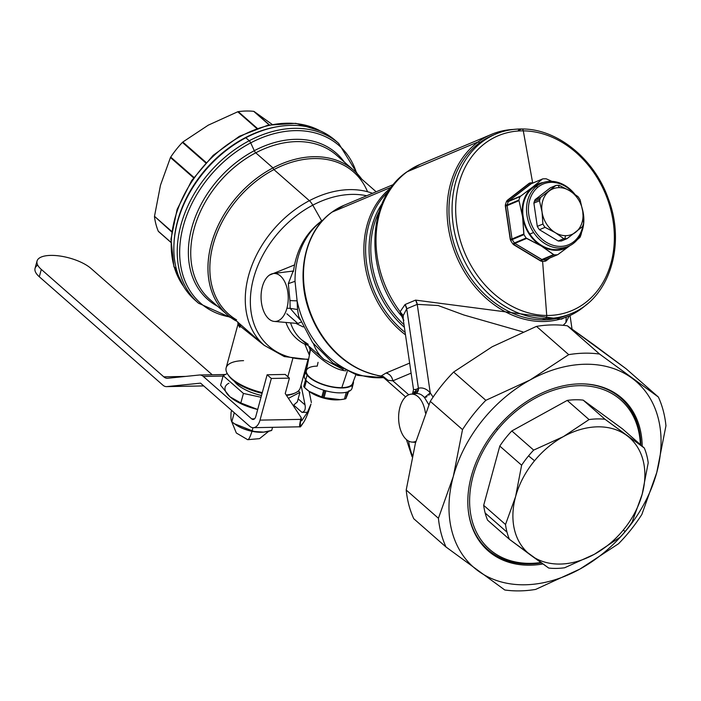<?xml version="1.0" encoding="UTF-8"?>
<svg xmlns="http://www.w3.org/2000/svg" width="701" height="701" viewBox="0 0 701 701"><rect width="100%" height="100%" fill="white"/><g stroke="black" fill="none" stroke-linecap="round" stroke-linejoin="round"><path stroke-width="1.05" d="M490.98 552.8A101.479 74.341 -48.7 0 1 486.958 549.768A101.479 74.341 131.3 0 0 490.98 552.8L493.311 554.841A101.479 74.341 -48.7 0 1 488.106 550.811A101.479 74.341 -48.7 0 1 496.229 428.916A101.479 74.341 -48.7 0 1 616.74 394.19A101.479 74.341 -48.7 0 1 621.936 398.221A101.479 74.341 -48.7 0 1 642.204 446.178A101.479 74.341 131.3 0 0 616.74 394.19A101.479 74.341 131.3 0 0 493.443 432.429A101.479 74.341 131.3 0 0 493.311 554.841L490.98 552.8A101.479 74.341 131.3 0 0 501.53 558.46A101.479 74.341 -48.7 0 1 490.98 552.8M620.762 397.213A101.479 74.341 -48.7 0 1 631.277 410.532A101.479 74.341 131.3 0 0 620.762 397.213M619.964 397.414A100.795 73.842 131.3 0 0 610.632 390.562A100.795 73.842 -48.7 0 1 619.158 396.687L620.788 398.124A100.795 73.842 131.3 0 0 580.91 383.833A100.795 73.842 -48.7 0 1 640.898 445.039A100.795 73.842 131.3 0 0 620.788 398.124M487.861 549.68A100.795 73.842 131.3 0 0 541.4 562.903A100.795 73.842 -48.7 0 1 468.487 512.01A100.795 73.842 131.3 0 0 487.861 549.68L486.231 548.252A100.795 73.842 -48.7 0 1 479.046 540.602A100.795 73.842 131.3 0 0 487.055 548.953M542.907 563.981A101.479 74.341 -48.7 0 1 493.311 554.841A101.479 74.341 131.3 0 0 542.907 563.981M479.966 572.209A123.429 90.42 -48.7 0 1 478.222 570.973A123.429 90.42 -48.7 0 1 453.31 476.435A123.429 90.42 -48.7 0 1 530.114 379.968A123.429 90.42 -48.7 0 1 630.085 376.823A123.429 90.42 -48.7 0 1 631.829 378.058A123.429 90.42 -48.7 0 1 656.741 472.597A123.429 90.42 -48.7 0 1 579.937 569.063A123.429 90.42 -48.7 0 1 479.966 572.209A123.429 90.42 131.3 0 0 579.937 569.063L535.669 589.41A133.024 97.448 -48.7 0 1 504.773 589.988L445.994 546.99A133.024 97.448 -48.7 0 1 438.423 518.276L453.31 476.435L462.52 429.617A133.024 97.448 -48.7 0 1 485.846 400.315L530.114 379.968L568.713 354.653A133.024 97.448 -48.7 0 1 599.6 354.066L658.388 397.064A133.024 97.448 -48.7 0 1 665.95 425.779L656.741 472.597L641.862 514.446A133.024 97.448 -48.7 0 1 618.536 543.739L579.937 569.063A123.429 90.42 131.3 0 0 656.741 472.597A123.429 90.42 131.3 0 0 631.829 378.058A123.429 90.42 131.3 0 0 630.085 376.823L630.085 376.823A123.429 90.42 131.3 0 0 530.114 379.968A123.429 90.42 131.3 0 0 453.31 476.435A123.429 90.42 131.3 0 0 478.222 570.973A123.429 90.42 131.3 0 0 479.966 572.209M497.605 429.617L496.448 428.653L497.605 429.617A99.428 72.834 131.3 0 0 473.061 523.884A99.428 72.834 131.3 0 0 540.865 562.526A99.428 72.834 -48.7 0 1 473.061 523.884A99.428 72.834 -48.7 0 1 497.605 429.617A99.428 72.834 -48.7 0 1 588.043 386.049A99.428 72.834 -48.7 0 1 640.372 444.583A99.428 72.834 131.3 0 0 588.043 386.049A99.428 72.834 131.3 0 0 497.605 429.617M485.162 513.009A83.656 61.285 131.3 0 0 487.589 520.16A83.656 61.285 -48.7 0 1 485.162 513.009L506.998 532.164A83.656 61.285 131.3 0 0 509.425 539.314L487.589 520.16L509.425 539.314L548.717 568.055A83.656 61.285 131.3 0 0 564.664 567.757L594.387 554.272L620.061 537.229A83.656 61.285 131.3 0 0 625.169 531.446A83.656 61.285 131.3 0 0 632.1 522.114L642.177 494.249L648.206 462.835A83.656 61.285 131.3 0 0 646.716 455.168A83.656 61.285 131.3 0 0 644.298 448.018L605.007 419.277A83.656 61.285 131.3 0 0 589.059 419.575L563.385 436.618L533.663 450.103A83.656 61.285 131.3 0 0 528.554 455.887A83.656 61.285 131.3 0 0 521.623 465.219L515.594 496.632L505.517 524.497A83.656 61.285 131.3 0 0 506.998 532.164L485.162 513.009A83.656 61.285 -48.7 0 1 483.681 505.342A83.656 61.285 131.3 0 0 485.162 513.009M499.787 446.073L483.681 505.342L505.517 524.497L483.681 505.342L499.787 446.073L521.623 465.219L499.787 446.073A83.656 61.285 -48.7 0 1 511.826 430.949A83.656 61.285 131.3 0 0 499.787 446.073M567.223 400.42L511.826 430.949L533.663 450.103L511.826 430.949L567.223 400.42L589.059 419.575L567.223 400.42A83.656 61.285 -48.7 0 1 583.171 400.122A83.656 61.285 131.3 0 0 567.223 400.42M622.462 428.863L583.171 400.122L605.007 419.277L583.171 400.122L622.462 428.863L644.298 448.018L622.462 428.863M445.994 546.99L504.773 589.988A133.024 97.448 131.3 0 0 535.669 589.41L579.937 569.063L618.536 543.739A133.024 97.448 131.3 0 0 641.862 514.446L656.741 472.597L665.95 425.779A133.024 97.448 131.3 0 0 658.388 397.064L626.159 368.805L658.388 397.064L599.6 354.066L567.381 325.807L593.931 344.813L626.159 368.805L567.381 325.807L599.6 354.066A133.024 97.448 131.3 0 0 568.713 354.653L536.484 326.386A133.024 97.448 -48.7 0 1 567.381 325.807A133.024 97.448 131.3 0 0 536.484 326.386L568.713 354.653L530.114 379.968L485.846 400.315L453.617 372.056L492.216 346.732L536.484 326.386L492.216 346.732A123.429 90.42 -48.7 0 1 492.26 346.706A123.429 90.42 131.3 0 0 492.216 346.732L453.617 372.056L485.846 400.315A133.024 97.448 131.3 0 0 462.52 429.617L430.291 401.349A133.024 97.448 -48.7 0 1 453.617 372.056A133.024 97.448 131.3 0 0 430.291 401.349L462.52 429.617L453.31 476.435L438.423 518.276L406.203 490.017L415.413 443.19L430.291 401.349L415.413 443.19L406.203 490.017L438.423 518.276A133.024 97.448 131.3 0 0 445.994 546.99L413.765 518.731L445.994 546.99M413.765 518.731A133.024 97.448 -48.7 0 1 406.203 490.017A133.024 97.448 131.3 0 0 413.765 518.731M531.095 555.464L509.425 539.314A83.656 61.285 -48.7 0 1 506.998 532.164A83.656 61.285 -48.7 0 1 505.517 524.497L515.594 496.632A76.795 56.255 131.3 0 0 531.095 555.464A76.795 56.255 131.3 0 0 594.387 554.272A76.795 56.255 131.3 0 0 623.233 530.122A76.795 56.255 131.3 0 0 642.177 494.249A76.795 56.255 131.3 0 0 626.676 435.426A76.795 56.255 131.3 0 0 563.385 436.618A76.795 56.255 131.3 0 0 534.539 460.759A76.795 56.255 131.3 0 0 515.594 496.632L521.623 465.219A83.656 61.285 -48.7 0 1 528.554 455.887L534.539 460.759L528.554 455.887A83.656 61.285 -48.7 0 1 533.663 450.103L563.385 436.618L589.059 419.575A83.656 61.285 -48.7 0 1 605.007 419.277L644.298 448.018A83.656 61.285 -48.7 0 1 646.716 455.168A83.656 61.285 -48.7 0 1 648.206 462.835L642.177 494.249L632.1 522.114A83.656 61.285 -48.7 0 1 625.169 531.446L623.233 530.122L625.169 531.446A83.656 61.285 -48.7 0 1 620.061 537.229L594.387 554.272L564.664 567.757A83.656 61.285 -48.7 0 1 548.717 568.055L531.095 555.464A76.795 56.255 -48.7 0 1 515.594 496.632A76.795 56.255 -48.7 0 1 534.539 460.759A76.795 56.255 -48.7 0 1 563.385 436.618A76.795 56.255 -48.7 0 1 626.676 435.426A76.795 56.255 -48.7 0 1 642.177 494.249A76.795 56.255 -48.7 0 1 623.233 530.122A76.795 56.255 -48.7 0 1 594.387 554.272A76.795 56.255 -48.7 0 1 531.095 555.464M593.931 344.813A123.429 90.42 131.3 0 0 592.187 343.578M433.095 397.09L430.248 392.875L417.235 304.357L438.143 305.522L463.966 315.021L522.876 331.888L463.966 315.021L438.143 305.522L417.235 304.357L415.57 300.107L561.44 319.174L564.007 317.947L561.448 319.174L415.57 300.107A8.228 6.616 -112.8 0 1 417.235 304.357L430.248 392.875A29.985 16.982 -91.1 0 0 418.401 388.266L406.72 308.782L417.235 304.357L406.72 308.782A8.228 6.616 67.2 0 0 405.047 304.532L415.57 300.107L405.047 304.532L400.096 311.743A98.736 79.388 -112.8 0 1 407.193 171.736A98.736 79.388 -112.8 0 1 420.32 164.288A98.736 79.388 67.2 0 0 407.193 171.736L478.231 141.856L407.193 171.736A8.228 4.802 -126.3 0 0 406.606 172.06A8.228 4.802 53.7 0 1 407.193 171.736A98.736 79.388 67.2 0 0 400.096 311.743L405.047 304.532L406.72 308.782L418.401 388.266L416.14 389.362L413.537 389.607L416.14 389.362L415.824 391.298L413.371 393.866L415.824 391.298L413.178 392.227L415.824 391.298L414.826 393.682A5.485 4.32 57.8 0 0 415.824 391.298L416.14 389.362L418.401 388.266A29.985 16.982 88.9 0 1 430.248 392.875L433.095 397.099M563.175 325.308L565.9 322.591L569.186 315.897L565.9 322.591L566.224 317.159L565.9 322.591L563.175 325.308M412.346 455.475A85.023 62.284 -48.7 0 1 408.648 441.122A85.023 62.284 131.3 0 0 412.346 455.475M426.944 396.687A5.485 3.75 -41.2 0 1 424.482 397.52L428.828 404.714L424.482 397.52L430.248 392.875A5.485 3.75 -41.2 0 1 428.846 395.154M383.237 376.463L381.668 376.367L388.152 380.336L392.832 380.818L408.736 394.768L392.832 380.818L411.119 373.134L392.832 380.818L388.152 380.336L381.072 376.025L386.023 373.037C389.677 373.983 391.947 376.577 392.832 380.818A8.228 6.616 67.2 0 0 386.023 373.037L409.647 363.1L386.023 373.037L381.072 376.025L388.152 380.336L383.99 377.112L384.56 377.997L383.543 376.849L383.876 377.366L383.307 377.34L405.59 396.88M581.033 309.01A98.736 79.388 67.2 0 0 586.816 304.243A98.736 79.388 -112.8 0 1 581.033 309.01L581.05 308.405L581.033 309.01A98.736 79.388 -112.8 0 1 464.991 272.838A98.736 79.388 -112.8 0 1 478.231 141.856A98.736 79.388 67.2 0 0 460.408 264.698A98.736 79.388 67.2 0 0 567.906 316.449A98.736 79.388 67.2 0 0 581.033 309.01M513.307 129.44A98.736 79.388 67.2 0 0 491.357 134.417A98.736 79.388 67.2 0 0 478.231 141.856A98.736 79.388 -112.8 0 1 513.307 129.44M402.339 316.747L400.096 311.743L403.233 315.573L403.206 319.297L403.233 315.573L406.72 308.782L403.233 315.573L400.096 311.743L401.445 315.809M415.483 393.594A5.485 4.478 75.4 0 0 418.401 388.266L416.876 392.77M410.935 394.172A24 13.591 -91.1 0 0 399.92 407.334A24 13.591 88.9 0 1 413.599 394.295A24 13.591 88.9 0 1 425.419 413.003A24 13.591 -91.1 0 0 410.935 394.172L415.824 393.559A24.517 13.88 88.9 0 1 424.482 397.52A24.517 13.88 -91.1 0 0 415.824 393.559A24.517 13.88 -91.1 0 0 414.79 393.752M399.92 407.334A24 13.591 -91.1 0 0 411.837 442.068A24 13.591 -91.1 0 0 415.921 441.323A24 13.591 88.9 0 1 401.831 433.192A24 13.591 88.9 0 1 399.92 407.334M382.247 376.682L382.325 376.647A8.228 4.662 -91.1 0 0 382.229 376.682L377.34 375.517L382.247 376.682M381.072 375.859L381.072 376.025A90.508 72.773 -112.8 0 1 308.019 305.557A90.508 72.773 -112.8 0 1 332.064 212.096A90.508 72.773 -112.8 0 1 344.095 205.27A90.508 72.773 67.2 0 0 344.095 205.27A90.508 72.773 67.2 0 0 332.064 212.096A2.743 1.604 -126.3 0 0 331.871 212.21A2.743 1.604 53.7 0 1 332.064 212.096L391.561 187.071L332.064 212.096A90.508 72.773 67.2 0 0 308.019 305.557A90.508 72.773 67.2 0 0 381.072 376.025L381.072 376.025M331.704 212.368A2.743 1.604 53.7 0 1 331.871 212.21C304.497 231.461 295.2 275.659 310.122 313.426C325.071 349.063 348.853 369.988 381.475 376.218L383.798 376.901M494.214 134.723A97.369 78.293 67.2 0 0 479.694 142.706L478.231 141.856L479.694 142.706A97.369 78.293 67.2 0 0 455.694 248.943A97.369 78.293 67.2 0 0 542.408 319.858A97.369 78.293 67.2 0 0 569.685 314.188M412.425 393.98L413.537 389.607L403.206 319.297L403.881 320.252M414.904 393.673L416.14 389.362A5.485 4.776 -128.8 0 1 416.043 391.745M297.11 300.86L295.025 281.32A86.398 69.469 -112.8 0 1 322.311 220.578L322.74 220.403L322.311 220.578A86.398 69.469 -112.8 0 1 323.091 220.018A86.398 69.469 67.2 0 0 322.311 220.578A86.398 69.469 67.2 0 0 295.025 281.32L297.11 300.86A86.398 69.469 67.2 0 0 383.57 377.567A86.398 69.469 -112.8 0 1 297.11 300.86L289.969 300.589L288.321 283.633L295.025 281.32L288.321 283.633L293.036 271.41L288.321 283.633L289.969 300.589L297.11 300.86L297.513 309.535L297.11 300.86M391.07 187.745A90.508 72.773 67.2 0 0 405.493 334.85A90.508 72.773 -112.8 0 1 391.07 187.745M370.172 373.467A89.71 72.133 -112.8 0 1 312.304 235.86M383.876 377.366L383.456 376.805M388.626 191.312A89.71 72.133 67.2 0 0 405.134 332.432A89.71 72.133 -112.8 0 1 388.626 191.312M403.995 324.642A86.398 69.469 -112.8 0 1 379.215 211.413A86.398 69.469 67.2 0 0 403.995 324.642M382.089 203.658A87.204 70.118 67.2 0 0 404.381 327.306A87.204 70.118 -112.8 0 1 382.089 203.658M521.491 129.054L518.354 130.377L521.491 129.054A97.369 78.293 67.2 0 0 495.765 134.049A97.369 78.293 67.2 0 0 456.079 238.822A97.369 78.293 67.2 0 0 545.536 318.543A97.369 78.293 67.2 0 0 571.262 313.557A97.369 78.293 -112.8 0 1 545.536 318.543L542.408 319.858L545.536 318.543A2.743 1.542 -89.5 0 0 546.727 315.476A94.863 76.278 67.2 0 0 613.489 223.873A94.863 76.278 67.2 0 0 523.297 130.859A2.743 1.542 -89.5 0 0 521.851 128.984A2.743 1.542 -89.5 0 0 521.491 129.054A2.743 1.542 90.5 0 1 521.851 128.984A2.743 1.542 90.5 0 1 523.297 130.859A94.863 76.278 67.2 0 0 456.535 222.462A94.863 76.278 67.2 0 0 546.727 315.476A2.743 1.542 90.5 0 1 545.536 318.543A97.369 78.293 -112.8 0 1 456.079 238.822A97.369 78.293 -112.8 0 1 495.765 134.049C504.001 130.596 512.694 128.914 521.851 128.984C557.391 128.669 594.579 158.978 608.459 199.102C626.133 245.368 609.073 298.845 571.262 313.557L568.125 314.872A97.369 78.293 -112.8 0 1 542.408 319.858A97.369 78.293 -112.8 0 1 455.694 248.943A97.369 78.293 -112.8 0 1 479.694 142.706A97.369 78.293 -112.8 0 1 492.637 135.363L495.765 134.049M383.789 377.76L357.589 375.359L332.949 363.065L312.602 342.605L298.731 316.44L297.513 309.535L290.161 308.326L289.969 300.589L290.161 308.326L297.513 309.535L298.74 316.458M323.424 219.667L321.338 221.13A13.713 8.009 53.7 0 1 322.311 220.578A13.713 8.009 -126.3 0 0 321.338 221.13C305.943 232.916 296.707 249.276 293.631 270.2L292.624 271.769L293.553 271.453M299.905 319.551L290.161 308.326L286.928 308.23A24 13.591 -91.1 0 0 285.789 284.15A24 13.591 -91.1 0 0 273.381 273.521A24 13.591 -91.1 0 0 262.367 286.691A24 13.591 -91.1 0 0 274.284 321.426A24 13.591 -91.1 0 0 286.928 308.23L290.161 308.326L299.905 319.551M321.68 220.876L312.786 205.165A92.217 67.55 -48.7 0 1 366.693 195.763A92.217 67.55 131.3 0 0 312.786 205.165L321.68 220.876M294.534 264.917L269.456 275.09L294.534 264.917M285.938 322.442A68.234 49.99 131.3 0 0 304.865 344.2L309.115 354.618L304.865 344.2L307.914 345.339L304.865 344.2A68.234 49.99 -48.7 0 1 285.938 322.442M308.335 359.149A92.217 67.55 -48.7 0 1 250.38 299.152A92.217 67.55 -48.7 0 1 312.786 205.165A8.228 2.594 -117.8 0 0 309.369 200.679A94.626 69.32 -48.7 0 1 372.538 193.31A94.626 69.32 131.3 0 0 309.369 200.679A8.228 2.594 62.2 0 1 312.786 205.165A92.217 67.55 131.3 0 0 250.38 299.152A92.217 67.55 131.3 0 0 308.335 359.149M542.609 261.324A40.334 32.43 67.2 0 0 545.115 261.228L549.786 258.003L546.088 260.851L546.132 259.51L546.088 260.851L545.115 261.228L545.632 259.703A1.376 0.789 -94.6 0 0 545.115 261.228A40.334 32.43 -112.8 0 1 542.609 261.324L546.727 315.476L542.609 261.324A40.334 32.43 -112.8 0 1 541.654 261.298A40.334 32.43 67.2 0 0 542.609 261.324M530.911 183.846A1.376 0.789 85.4 0 1 530.131 182.908A40.334 32.43 -112.8 0 1 532.646 182.821A40.334 32.43 -112.8 0 1 533.321 182.838A40.334 32.43 67.2 0 0 532.646 182.821L523.297 130.859A94.863 76.278 -112.8 0 1 613.489 223.873A94.863 76.278 -112.8 0 1 546.727 315.476A94.863 76.278 -112.8 0 1 456.535 222.462A94.863 76.278 -112.8 0 1 523.297 130.859L532.646 182.821A40.334 32.43 67.2 0 0 530.131 182.908L506.604 201.231A40.334 32.43 67.2 0 0 505.395 204.806L510.635 240.452A40.334 32.43 67.2 0 0 512.887 243.966L541.654 261.298A1.376 0.762 92.4 0 1 542.276 259.764A39.081 31.422 67.2 0 0 545.632 259.703L557.908 254.551L570.167 245.464L557.908 254.551M307.643 343.911L301.421 339.643A65.824 48.22 -48.7 0 1 290.556 322.854A65.824 48.22 131.3 0 0 301.421 339.643L323.976 359.429A65.824 48.22 -48.7 0 1 313.54 343.858A65.824 48.22 131.3 0 0 323.976 359.429L343.227 369.506M300.974 322.153L297.89 323.494L300.974 322.153M308.274 359.508L284.273 356.572L264.207 345.313L228.754 314.223A94.626 69.32 -48.7 0 1 273.916 169.589L309.369 200.679A94.626 69.32 131.3 0 0 264.207 345.313A94.626 69.32 -48.7 0 1 309.369 200.679L273.916 169.589A94.626 69.32 -48.7 0 1 353.541 171.938L376.165 191.785M355.845 374.825L352.585 383.482A24 9.069 -164.8 0 1 341.808 387.653A24 9.069 -164.8 0 1 317.544 382.133A24 9.069 -164.8 0 1 306.302 370.908L310.543 349.352L310.482 347.6L310.157 349.825L308.72 346.049L310.157 349.825L309.465 352.559M306.057 343.709L304.865 344.2L306.057 343.709M301.421 339.643A65.824 48.22 131.3 0 0 308.221 344.331M286.928 308.23A24 13.591 88.9 0 1 268.825 318.902A24 13.591 88.9 0 1 262.367 286.691A24 13.591 88.9 0 1 280.47 276.019A24 13.591 88.9 0 1 286.928 308.23M541.759 259.589L542.276 259.764L541.654 261.298L540.602 260.956L541.759 259.589L540.602 260.956L513.789 244.798L514.858 243.387L541.759 259.589L554.027 254.822A39.081 31.422 67.2 0 0 557.383 254.761L545.632 259.703A39.081 31.422 -112.8 0 1 542.276 259.764L554.027 254.822L542.276 259.764L514.858 243.387L513.789 244.798L512.887 243.966L526.644 238.428L541.347 246.007L553.545 254.638L541.759 259.589M512.221 239.567A39.081 31.422 67.2 0 0 514.403 242.967L512.887 243.966A40.334 32.43 -112.8 0 1 510.635 240.452L512.221 239.567L510.635 240.452L510.223 239.243L512.019 238.962L512.221 239.567L523.971 234.625A39.081 31.422 67.2 0 0 526.153 238.025L526.644 238.428L514.858 243.387L514.403 242.967L526.153 238.025L514.403 242.967A39.081 31.422 -112.8 0 1 512.221 239.567L512.019 238.962L510.223 239.243L505.333 206.015L507.121 205.63L512.019 238.962L523.805 234.003L523.971 234.625L512.221 239.567M507.138 205.025L507.121 205.63L505.333 206.015L505.395 204.806L507.138 205.025A1.376 0.578 15.8 0 1 505.395 204.806A40.334 32.43 -112.8 0 1 506.604 201.231A1.376 0.631 -158.3 0 0 508.313 201.564A39.081 31.422 67.2 0 0 507.138 205.025L518.889 200.083L522.604 216.811L523.805 234.003L512.019 238.962L507.121 205.63L518.906 200.67L507.121 205.63L507.138 205.025A39.081 31.422 -112.8 0 1 508.313 201.564L506.604 201.231L507.252 200.355L508.646 201.117L508.313 201.564L520.063 196.622A39.081 31.422 67.2 0 0 518.889 200.083L507.138 205.025M507.252 200.355L529.194 183.276L530.648 183.995L508.646 201.117L507.252 200.355M531.113 183.811L529.194 183.276L530.131 182.908L531.113 183.811L530.648 183.995L542.434 179.035L532.69 187.071L520.063 196.622L508.313 201.564L520.431 196.166L508.646 201.117L531.113 183.811M295.761 323.301L303.156 326.929L295.761 323.301M345.795 370.811L345.278 370.768L345.795 370.811M286.867 313.785L297.89 323.494L274.284 321.426M341.808 387.653L347.249 371.495L341.808 387.653A24 9.069 15.2 0 1 309.754 377.261A24 9.069 15.2 0 1 317.246 366.115L318.052 362.338M310.543 349.352C313.224 351.788 330.46 369.453 345.278 370.768C330.46 369.445 313.224 351.788 310.543 349.352M542.863 178.869L542.434 179.035L542.863 178.869A39.081 31.422 -112.8 0 1 546.228 178.808L551.932 181.357L546.228 178.808A39.081 31.422 67.2 0 0 542.863 178.869L530.648 183.995M581.444 232.916L581.357 233.547L581.444 232.916M580.183 237.008A39.081 31.422 67.2 0 0 581.357 233.547A39.081 31.422 -112.8 0 1 580.183 237.008L579.911 237.429L580.183 237.008M577.256 239.716L579.911 237.429L577.256 239.716M367.543 191.724A94.626 69.32 131.3 0 0 273.916 169.589L272.969 167.907A95.993 70.328 -48.7 0 1 361.742 179.132A95.993 70.328 131.3 0 0 353.742 170.29A95.993 70.328 131.3 0 0 272.969 167.907L273.916 169.589A94.626 69.32 131.3 0 0 212.605 246.699A94.626 69.32 131.3 0 0 236.596 319.875M235.948 320.532L235.738 320.743A95.993 70.328 -48.7 0 1 210.659 246.577A95.993 70.328 -48.7 0 1 272.969 167.907L255.76 152.818A95.993 70.328 -48.7 0 1 336.541 155.201A95.993 70.328 131.3 0 0 255.76 152.818L272.969 167.907A95.993 70.328 131.3 0 0 227.15 314.635A95.993 70.328 131.3 0 0 235.738 320.743L235.948 320.532M243.562 360.656A38.397 14.511 15.2 0 0 227.825 374.413A38.397 14.511 15.2 0 0 262.279 392.63A38.397 14.511 -164.8 0 1 226.151 367.823L237.963 324.37L239.733 327.323L240.469 326.359L264.505 345.575L240.469 326.359L240.347 324.388L240.469 326.359L239.733 327.323L238.296 322.591M353.357 381.432A24.684 9.323 -164.8 0 1 334.929 387.495A24.684 9.323 -164.8 0 1 307.091 375.07A24.684 9.323 -164.8 0 1 306.67 368.752A24.684 9.323 15.2 0 0 305.706 370.408A24.684 9.323 15.2 0 0 307.091 375.07A24.684 9.323 15.2 0 0 332.572 387.118A24.684 9.323 15.2 0 0 353.348 383.359A24.684 9.323 15.2 0 0 353.357 381.432M557.383 254.761A39.081 31.422 -112.8 0 1 554.027 254.822L541.347 246.007L526.153 238.025A39.081 31.422 -112.8 0 1 523.971 234.625L522.604 216.811L518.889 200.083A39.081 31.422 -112.8 0 1 520.063 196.622L532.69 187.071A34.971 28.119 -112.8 0 1 543.512 182.479A34.971 28.119 67.2 0 0 532.69 187.071L542.434 179.035M541.347 246.007A34.971 28.119 67.2 0 0 570.044 245.56A34.971 28.119 -112.8 0 1 541.347 246.007A34.971 28.119 -112.8 0 1 522.604 216.811A34.971 28.119 67.2 0 0 541.347 246.007M532.155 187.482L532.164 187.491A34.971 28.119 67.2 0 0 522.604 216.811A34.971 28.119 -112.8 0 1 532.164 187.491L532.155 187.482A34.971 28.119 -112.8 0 1 532.69 187.071A34.971 28.119 67.2 0 0 532.164 187.491M209.941 299.546A95.993 70.328 -48.7 0 1 255.76 152.818A2.743 0.867 62.2 0 1 254.297 150.689A97.369 71.327 -48.7 0 1 344.287 162.001A97.369 71.327 131.3 0 0 254.297 150.689A2.743 0.867 -117.8 0 0 255.76 152.818A95.993 70.328 131.3 0 0 209.941 299.546L227.15 314.635M292.773 358.64L287.848 376.752L292.773 358.64M239.567 325.062L239.733 327.323L237.963 324.361L237.841 321.969M307.993 359.517L300.265 387.96A38.397 14.511 -164.8 0 1 286.183 394.961A38.397 14.511 15.2 0 0 295.489 392.797L293.999 393.489A37.03 13.994 -164.8 0 1 286.49 395.425A37.03 13.994 15.2 0 0 294.709 393.13M353.348 383.359L352.016 388.258A24.684 9.323 -164.8 0 1 347.705 391.859A24.684 9.323 -164.8 0 1 346.294 392.253A24.684 9.323 -164.8 0 1 325.921 390.834A24.684 9.323 -164.8 0 1 324.782 390.518A24.684 9.323 -164.8 0 1 323.66 390.177A24.684 9.323 -164.8 0 1 306.416 380.757A24.684 9.323 -164.8 0 1 305.759 379.977L307.091 375.07L305.759 379.977A24.684 9.323 -164.8 0 1 305.566 379.714A24.684 9.323 -164.8 0 1 304.374 375.315L305.706 370.408M540.05 183.96A34.288 27.567 67.2 0 0 529.851 234.073A34.288 27.567 67.2 0 0 566.557 246.997M217.696 306.346A97.369 71.327 -48.7 0 1 190.9 231.277A97.369 71.327 -48.7 0 1 254.297 150.689L250.695 142.873A104.913 76.856 -48.7 0 1 356.485 172.875A104.913 76.856 131.3 0 0 250.695 142.873L254.297 150.689A97.369 71.327 131.3 0 0 190.9 231.277A97.369 71.327 131.3 0 0 217.696 306.346M228.324 375.096A37.03 13.994 15.2 0 0 262.078 393.349A37.03 13.994 -164.8 0 1 228.754 375.762L227.825 374.413M305.943 373.107A24.684 9.323 15.2 0 0 305.566 379.714L303.717 386.523A24.684 9.323 15.2 0 0 303.91 386.786A24.684 9.323 15.2 0 0 304.567 387.565A24.684 9.323 -164.8 0 1 303.91 386.786A24.684 9.323 -164.8 0 1 303.717 386.523L305.566 379.714A24.684 9.323 15.2 0 0 305.759 379.977A24.684 9.323 15.2 0 0 306.416 380.757L304.567 387.565L306.416 380.757A24.684 9.323 15.2 0 0 323.66 390.177A24.684 9.323 15.2 0 0 324.782 390.518L322.933 397.327A24.684 9.323 -164.8 0 1 321.812 396.985L323.66 390.177L321.812 396.985C315.538 395.758 309.789 392.621 304.567 387.565L309.115 391.351L321.812 396.985A24.684 9.323 15.2 0 0 322.933 397.327L324.782 390.518A24.684 9.323 15.2 0 0 325.921 390.834L324.072 397.642A24.684 9.323 -164.8 0 1 322.933 397.327A24.684 9.323 15.2 0 0 324.072 397.642L340.195 399.658L344.436 399.062L346.294 392.253A24.684 9.323 15.2 0 0 347.705 391.859L345.856 398.667A24.684 9.323 -164.8 0 1 344.436 399.062A24.684 9.323 15.2 0 0 345.856 398.667L348.984 390.667L345.856 398.667L347.705 391.859A24.684 9.323 15.2 0 0 351.788 385.559M325.921 390.834A24.684 9.323 15.2 0 0 346.294 392.253L344.436 399.062C337.128 400.499 330.337 400.026 324.072 397.642L325.921 390.834M568.476 246.288L564.717 247.874A34.288 27.567 -112.8 0 1 529.851 234.073L533.61 232.495A34.288 27.567 67.2 0 0 568.476 246.288A34.288 27.567 67.2 0 0 574.075 242.896A34.288 27.567 67.2 0 0 582.435 209.327A34.288 27.567 -112.8 0 1 574.075 242.896L574.066 241.451A32.912 26.463 67.2 0 0 582.952 225.319A32.912 26.463 -112.8 0 1 574.066 241.451L574.075 242.896A34.288 27.567 -112.8 0 1 533.61 232.495L529.851 234.073A34.288 27.567 -112.8 0 1 538.14 184.661L541.891 183.084A34.288 27.567 67.2 0 0 536.3 186.475A34.288 27.567 67.2 0 0 533.61 232.495A34.288 27.567 -112.8 0 1 536.3 186.475A34.288 27.567 -112.8 0 1 574.776 194.151A34.288 27.567 67.2 0 0 541.891 183.084M230.068 317.01A104.913 76.856 -48.7 0 1 180.323 241.354A104.913 76.856 -48.7 0 1 250.695 142.873A2.743 0.867 -117.8 0 0 249.232 140.743A106.28 77.855 -48.7 0 1 338.662 143.381A106.28 77.855 131.3 0 0 249.232 140.743A2.743 0.867 62.2 0 1 250.695 142.873A104.913 76.856 131.3 0 0 180.323 241.354A104.913 76.856 131.3 0 0 230.068 317.01M340.195 399.658L338.89 399.78A21.258 8.035 -164.8 0 1 309.868 391.894A21.258 8.035 -164.8 0 1 309.535 391.657A21.258 8.035 15.2 0 0 339.442 399.728A21.258 8.035 -164.8 0 1 339.407 399.728M583.46 218.633A32.912 26.463 67.2 0 0 583.127 214.34A32.912 26.463 -112.8 0 1 583.46 218.633M573.646 193.345A32.912 26.463 67.2 0 0 537.807 187.29L536.3 186.475L537.807 187.29A32.912 26.463 67.2 0 0 535.222 231.47A32.912 26.463 67.2 0 0 574.066 241.451A32.912 26.463 -112.8 0 1 535.222 231.47A32.912 26.463 -112.8 0 1 537.807 187.29A32.912 26.463 -112.8 0 1 573.646 193.345M336.927 141.926A106.28 77.855 131.3 0 0 245.832 137.764A106.28 77.855 131.3 0 0 196.832 301.667A106.28 77.855 -48.7 0 1 195.097 300.212A106.28 77.855 -48.7 0 1 245.832 137.764L249.232 140.743A106.28 77.855 131.3 0 0 198.497 303.191A106.28 77.855 -48.7 0 1 249.232 140.743L245.832 137.764A106.28 77.855 -48.7 0 1 335.262 140.402L338.662 143.381L357.396 173.83M261.499 395.495A29.486 11.137 -164.8 0 1 234.344 381.3A29.486 11.137 15.2 0 0 261.499 395.495M550.39 187.789L535.029 199.741A27.427 22.055 67.2 0 0 534.399 201.397A27.427 22.055 67.2 0 0 533.882 203.124L537.299 226.388A27.427 22.055 67.2 0 0 539.437 229.709L558.206 241.013A27.427 22.055 67.2 0 0 561.483 240.951L567.083 238.603L582.443 226.651A27.427 22.055 67.2 0 0 583.066 224.995A27.427 22.055 67.2 0 0 583.582 223.269L582.741 211.273L580.165 200.004A27.427 22.055 67.2 0 0 578.036 196.683L569.519 190.663L559.258 185.371A27.427 22.055 67.2 0 0 558.145 185.327A27.427 22.055 67.2 0 0 555.981 185.432L540.629 197.384A27.427 22.055 67.2 0 0 539.998 199.04A27.427 22.055 67.2 0 0 539.481 200.766L542.057 212.035L542.898 224.031A27.427 22.055 67.2 0 0 545.028 227.352L555.288 232.644L563.806 238.664A27.427 22.055 67.2 0 0 564.918 238.708A27.427 22.055 67.2 0 0 567.083 238.603L561.483 240.951A27.427 22.055 -112.8 0 1 558.206 241.013L563.806 238.664L558.206 241.013L539.437 229.709L545.028 227.352L539.437 229.709A27.427 22.055 -112.8 0 1 537.299 226.388L542.898 224.031L537.299 226.388L533.882 203.124L539.481 200.766L533.882 203.124A27.427 22.055 -112.8 0 1 534.399 201.397L539.998 199.04L534.399 201.397A27.427 22.055 -112.8 0 1 535.029 199.741L540.629 197.384L535.029 199.741L550.39 187.789L555.981 185.432L550.39 187.789M243.422 393.436L223.163 375.666L227.264 373.537L223.163 375.666L220.578 385.182L223.163 375.666L243.422 393.436L261.017 397.265L243.422 393.436L240.837 402.952L243.422 393.436M298.328 390.965L299.932 392.367L288.426 398.343L299.932 392.367L297.347 401.883L293.184 405.537L297.347 401.883L299.932 392.367L298.328 390.965M257.696 409.498L240.837 402.952L229.963 396.801L220.578 385.182L229.963 396.801L232.241 398.624L240.837 402.952L257.696 409.498A34.288 12.951 -164.8 0 1 232.408 398.746A34.288 12.951 -164.8 0 1 232.311 398.676A34.288 12.951 15.2 0 0 257.696 409.498M558.145 185.327A27.427 22.055 -112.8 0 1 559.258 185.371L569.519 190.663A24.684 19.847 67.2 0 0 559.354 187.631L558.145 185.327L559.354 187.631A24.684 19.847 67.2 0 0 549.172 191.04A24.684 19.847 67.2 0 0 542.057 212.035A24.684 19.847 67.2 0 0 555.288 232.644A24.684 19.847 67.2 0 0 565.453 235.667A24.684 19.847 67.2 0 0 575.626 232.259A24.684 19.847 67.2 0 0 582.741 211.273A24.684 19.847 67.2 0 0 569.519 190.663L578.036 196.683A27.427 22.055 -112.8 0 1 580.165 200.004L582.741 211.273L583.582 223.269A27.427 22.055 -112.8 0 1 583.066 224.995A27.427 22.055 -112.8 0 1 582.443 226.651L567.083 238.603A27.427 22.055 -112.8 0 1 564.918 238.708L565.453 235.667L564.918 238.708A27.427 22.055 -112.8 0 1 563.806 238.664L555.288 232.644L545.028 227.352A27.427 22.055 -112.8 0 1 542.898 224.031L542.057 212.035L539.481 200.766A27.427 22.055 -112.8 0 1 539.998 199.04A27.427 22.055 -112.8 0 1 540.629 197.384L555.981 185.432A27.427 22.055 -112.8 0 1 558.145 185.327M229.963 396.801A34.288 12.951 -164.8 0 1 228.894 383.21A34.288 12.951 15.2 0 0 229.963 396.801M575.626 232.259A24.684 19.847 -112.8 0 1 565.453 235.667A24.684 19.847 -112.8 0 1 555.288 232.644A24.684 19.847 -112.8 0 1 542.057 212.035A24.684 19.847 -112.8 0 1 549.172 191.04A24.684 19.847 -112.8 0 1 559.354 187.631A24.684 19.847 -112.8 0 1 569.519 190.663A24.684 19.847 -112.8 0 1 582.741 211.273A24.684 19.847 -112.8 0 1 575.626 232.259M173.979 244.246A104.913 76.856 -48.7 0 1 277.018 126.758A104.913 76.856 131.3 0 0 173.979 244.246M176.354 268.939L174.26 267.099A104.913 76.856 -48.7 0 1 213.376 156.13A104.913 76.856 -48.7 0 1 320.033 130.789A104.913 76.856 131.3 0 0 213.376 156.13A104.913 76.856 131.3 0 0 174.26 267.099L176.354 268.939M183.583 286.367A104.913 76.856 -48.7 0 1 174.26 267.099A2.743 1.691 163.6 0 1 173.901 266.564A2.743 1.691 -16.4 0 0 174.26 267.099A104.913 76.856 131.3 0 0 183.583 286.367M293.701 405.108L302 412.39L307.432 412.293L301.702 420.81L301.185 417.612L285.237 393.533L301.185 417.612L301.702 420.81L307.432 412.293L310.99 404.083C308.151 413.275 305.61 419.478 303.375 422.703L301.658 425.244C299.327 428.819 299.012 426.856 300.703 419.364L301.185 417.612L300.703 419.364L260.018 420.127A13.713 7.764 88.9 0 1 249.67 426.226L200.547 383.14L166.864 386.601A13.713 7.764 88.9 0 1 162.904 385.164L39.3 276.755L41.298 269.403L163.771 376.823A13.713 7.764 -91.1 0 0 167.732 378.26L199.338 375.009A13.713 7.764 88.9 0 1 203.299 376.446L223.049 376.078L203.299 376.446A13.713 7.764 -91.1 0 0 199.706 374.991A13.713 7.764 -91.1 0 0 199.338 375.009L167.732 378.26A13.713 7.764 88.9 0 1 167.364 378.286A13.713 7.764 88.9 0 1 163.771 376.823L41.298 269.403A30.169 11.4 -164.8 0 1 50.726 255.401A30.169 11.4 -164.8 0 1 91.025 268.474L212.21 374.755L91.025 268.474A30.169 11.4 15.2 0 0 59.585 255.97A30.169 11.4 15.2 0 0 37.048 261.026A30.169 11.4 15.2 0 0 41.298 269.403L39.3 276.755L162.904 385.164A13.713 7.764 -91.1 0 0 166.496 386.628A13.713 7.764 -91.1 0 0 166.864 386.601L200.547 383.14L249.67 426.226A13.713 7.764 -91.1 0 0 253.263 427.689A13.713 7.764 -91.1 0 0 260.018 420.127L271.34 378.47L260.018 420.127L300.703 419.364L300.072 426.804L303.375 422.703C305.61 419.478 308.151 413.275 310.99 404.083L307.432 412.293L302 412.39C304.742 411.706 305.759 409.226 305.049 404.941L301.053 385.042L305.049 404.941C305.759 409.226 304.742 411.706 302 412.39L293.701 405.108M254.516 418.821L251.668 418.874L203.299 376.446L251.668 418.874A5.485 3.102 -91.1 0 0 255.812 416.438L267.125 374.772L271.34 378.47L267.125 374.772L255.812 416.438A5.485 3.102 88.9 0 1 253.105 419.461A5.485 3.102 88.9 0 1 251.668 418.874L254.516 418.821M304.979 370.619L305.259 372.056L304.979 370.619M309.132 391.368L311.384 402.611L309.132 391.368M298.153 398.895L305.049 404.941L298.153 398.895M185.721 376.411L163.771 376.823L185.721 376.411M285.211 374.43L267.125 374.772L285.211 374.43L289.425 378.128L271.34 378.47L289.425 378.128L285.237 393.533L289.425 378.128L285.211 374.43M203.702 385.909L166.864 386.601L203.702 385.909M37.723 265.162A30.169 11.4 15.2 0 0 39.3 276.755A30.169 11.4 -164.8 0 1 35.05 268.378L37.048 261.026M269.377 124.883L254.077 111.468L272.084 124.349L254.077 111.468L269.377 124.883M269.193 124.927L253.718 111.345L269.193 124.927M257.223 128.292L238.244 111.643A83.656 61.285 -48.7 0 1 247.725 111.012A83.656 61.285 -48.7 0 1 253.718 111.345A83.656 61.285 131.3 0 0 247.725 111.012A83.656 61.285 131.3 0 0 238.244 111.643L257.223 128.292M256.75 128.458L237.727 111.774L238.244 111.643L237.727 111.774L256.75 128.458M206.05 162.43L182.803 142.04L208.276 125.164L237.727 111.774L208.276 125.164A76.795 56.255 -48.7 0 1 208.302 125.146A76.795 56.255 131.3 0 0 208.276 125.164L182.803 142.04L206.05 162.43M205.682 162.825L182.4 142.408L182.803 142.04L182.4 142.408L205.682 162.825M193.862 177.379L170.72 157.085A83.656 61.285 -48.7 0 1 182.4 142.408A83.656 61.285 131.3 0 0 170.72 157.085L193.862 177.379M193.564 177.809L170.457 157.55L170.72 157.085L170.457 157.55L193.564 177.809M171.719 231.418L154.492 216.311L160.485 185.178L170.457 157.55L160.485 185.178A76.795 56.255 -48.7 0 1 160.494 185.152A76.795 56.255 131.3 0 0 160.485 185.178A76.795 56.255 -48.7 0 1 160.485 185.178L154.492 216.311L171.719 231.418M171.649 231.882L154.492 216.311L171.649 231.882M170.851 242.239L158.277 231.207A83.656 61.285 -48.7 0 1 154.483 216.828A83.656 61.285 131.3 0 0 158.277 231.207L170.851 242.239M158.452 231.479L170.842 242.344L158.496 231.505M231.61 410.383L231.085 412.328L231.61 410.383M234.274 412.723L231.821 421.739C230.98 420.775 230.734 417.638 231.085 412.328C230.734 417.638 230.98 420.775 231.821 421.739L234.274 412.723M235.203 424.298L235.203 424.298A20.154 7.615 15.2 0 0 251.983 431.317A20.154 7.615 15.2 0 0 263.445 432.14A20.154 7.615 -164.8 0 1 263.234 432.158A20.154 7.615 -164.8 0 1 251.983 431.317L263.681 432.123L271.708 430.423L272.549 427.321L271.708 430.423C264.776 432.657 258.415 432.832 252.614 430.94L252.132 430.791L252.982 427.68L252.132 430.791C244.772 429.941 237.998 426.927 231.821 421.739L234.406 423.737L252.614 430.94L251.983 431.317A20.154 7.615 -164.8 0 1 235.72 424.683L234.406 423.737M251.983 431.317A20.574 2.997 101.8 0 1 247.698 439.693A20.574 2.997 -78.2 0 0 251.983 431.317M570.044 315.511L572.034 329.076M567.906 316.449L563.902 317.982M412.065 456.719L406.457 439.615M491.357 134.417L420.32 164.288L406.606 172.06C365.975 199.899 364.432 273.434 401.769 316.274L403.206 319.297M415.623 442.401L411.837 442.068M393.611 184.451L344.095 205.27L331.871 212.21M293.316 271.024L273.381 273.521M557.681 254.682L545.913 259.633M542.6 178.93L530.841 183.881M336.541 155.201L353.742 170.29M309.115 391.351L309.868 391.894M231.128 317.79L198.497 303.191L195.097 300.212M320.348 130.929L295.796 123.332L267.887 125.216L239.4 136.274L213.122 155.377L191.653 180.604L177.108 209.45L170.974 239.076L173.901 266.564L183.758 286.665M199.706 374.991L225.389 374.509M300.072 426.804L253.263 427.689M203.719 385.927L166.496 386.628M263.234 432.158L263.681 432.123M231.356 420.766L236.333 433.008L247.698 439.693L259.545 438.642L268.834 431.22"/></g></svg>
